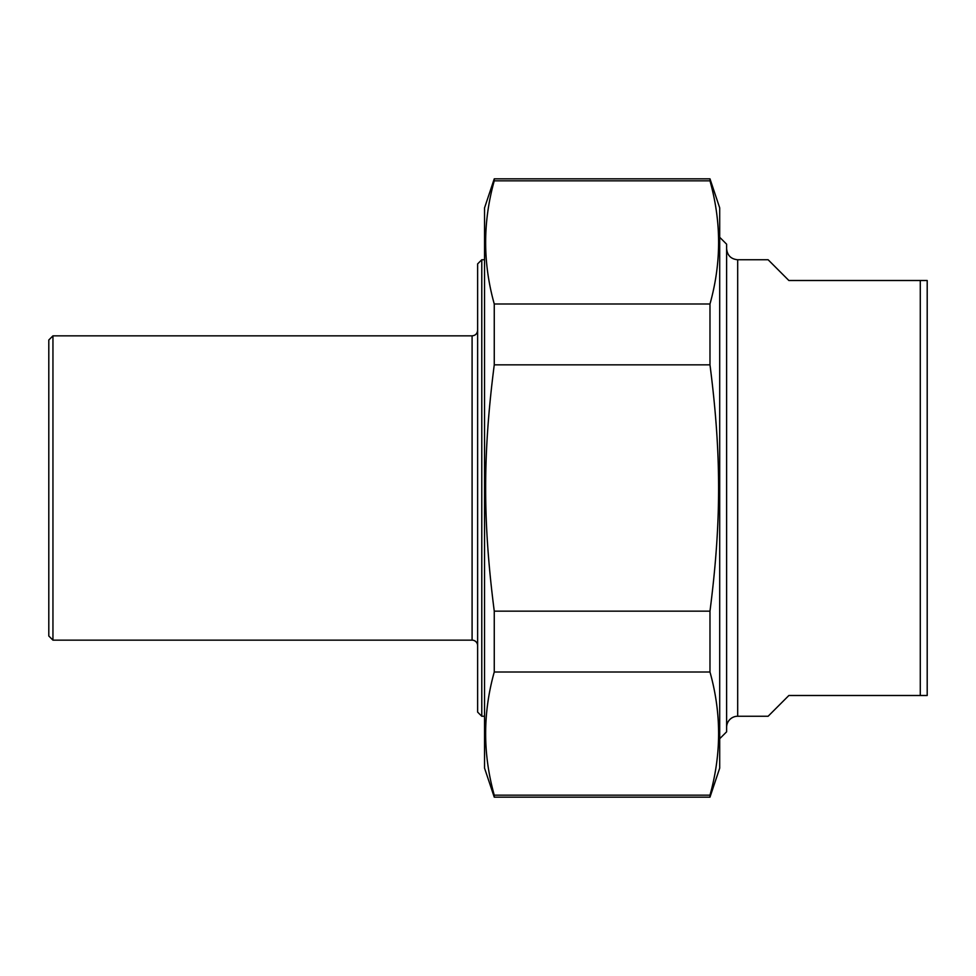 <?xml version="1.0" encoding="UTF-8"?>
<svg xmlns="http://www.w3.org/2000/svg" width="976" height="976" viewBox="0 0 976 976"><rect width="100%" height="100%" fill="white"/><g stroke="black" fill="none" stroke-linecap="round" stroke-linejoin="round"><path stroke-width="1.46" d="M709.979 304L709.979 364.841L494.259 364.841L494.259 304L709.979 304C721.471 262.947 721.471 221.881 709.979 180.828L709.979 178.828L719.702 207.876L719.702 768.124L709.979 797.172L494.259 797.172L494.259 795.172L709.979 795.172L709.979 797.172M709.979 611.159L709.979 672L494.259 672L494.259 611.159L709.979 611.159C721.471 521.855 721.471 454.145 709.979 364.841M709.979 180.828L494.259 180.828L494.259 178.828L709.979 178.828M494.259 797.172L484.547 768.124L484.547 207.876L494.259 178.828M494.259 672C482.778 713.053 482.778 754.119 494.259 795.172M494.259 364.841C482.778 454.145 482.778 521.855 494.259 611.159M494.259 180.828C482.778 221.881 482.778 262.947 494.259 304M709.979 795.172C721.471 754.119 721.471 713.053 709.979 672M726.62 727.315A11.065 11.065 0 0 1 737.685 716.25L768.124 716.25L788.864 695.498L927.2 695.498L927.2 280.502L788.864 280.502L768.124 259.75L737.685 259.75C730.963 259.104 727.279 255.407 726.62 248.685M920.283 280.502L920.283 695.498M719.702 738.722L726.62 731.805L726.62 244.195L719.702 237.278M481.778 259.75L477.63 263.898L477.63 712.102L481.778 716.25L481.778 259.75L484.547 259.75M52.948 335.842L48.8 339.99L48.8 636.01L52.948 640.158L52.948 335.842L472.091 335.842L472.091 640.158A5.539 5.539 0 0 1 477.63 645.697M737.685 716.25L737.685 259.75M481.778 716.25L484.547 716.25M472.091 335.842C475.422 335.537 477.264 333.694 477.63 330.303M52.948 640.158L472.091 640.158"/></g></svg>
